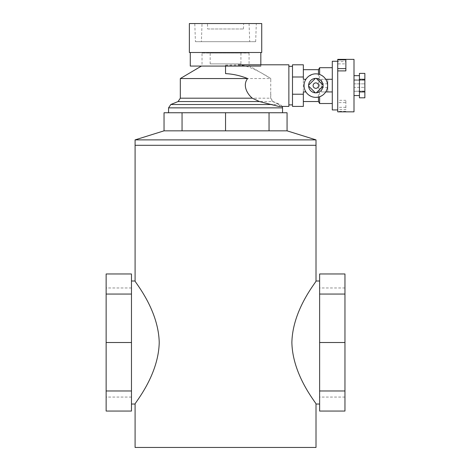 <?xml version="1.0" encoding="UTF-8"?>
<svg xmlns="http://www.w3.org/2000/svg" width="471" height="471" viewBox="0 0 471 471"><rect width="100%" height="100%" fill="white"/><g stroke="black" fill="none" stroke-linecap="round" stroke-linejoin="round"><path stroke-width="0.35" stroke-dasharray="2.35 1.77" d="M106.14 273.975L106.14 294.051L131.468 294.051L131.468 342.517L131.468 287.969L131.468 397.065L131.468 281.004L131.468 411.053M344.96 273.975L344.96 397.065L344.96 342.517L319.626 342.517L319.626 397.065L319.626 287.969L319.626 404.03L319.626 281.004L319.626 411.053M316.012 281.004C317.124 281.057 292.585 308.964 291.879 342.517C292.585 376.064 317.124 403.971 316.012 404.03M135.089 404.03C133.976 403.971 158.509 376.064 159.222 342.517C158.509 308.964 133.976 281.057 135.089 281.004M135.089 447.45L316.012 447.45M316.012 145.309L135.089 145.309L316.012 145.309M344.96 294.051L319.626 294.051L319.626 342.517M319.626 273.975L319.626 294.051M344.96 342.517L344.96 411.053M344.96 390.983L319.626 390.983M106.14 294.051L106.14 397.065L106.14 287.969L106.14 342.517L131.468 342.517M131.468 273.975L131.468 294.051M106.14 342.517L106.14 411.053M106.14 390.983L131.468 390.983M164.038 130.838L225.55 130.838L164.038 130.838L182.053 130.838L182.053 112.746L164.038 112.746M182.053 130.838L269.047 130.838L225.55 130.838L225.55 112.746L182.053 112.746M225.55 130.838L287.063 130.838L269.047 130.838L269.047 112.746L225.55 112.746M287.063 112.746L269.047 112.746M269.047 130.838L287.063 130.838M135.089 139.881L316.012 139.881M313.115 85.604A2.714 2.714 0 0 1 317.189 83.255A2.714 2.714 0 0 1 317.189 87.959A2.714 2.714 0 0 1 313.115 85.604M308.605 85.186A7.236 7.236 0 0 0 316.288 92.828A7.236 7.236 0 0 0 323.053 85.163A7.236 7.236 0 0 0 315.399 78.38A7.236 7.236 0 0 0 308.605 85.186L315.399 78.38M327.769 85.604L327.769 87.418L327.769 85.604M321.44 85.604L321.44 87.418L321.44 85.604M321.44 91.939L321.44 79.275L327.769 79.275L327.769 91.939L321.44 91.939L321.44 79.275L332.291 79.275L327.769 79.275L327.769 91.939L332.291 91.939L321.44 91.939M332.291 79.275L332.291 103.52L332.291 79.275L325.738 79.275L324.472 77.633M324.248 93.817L325.738 91.939L332.291 91.939M308.164 94.524L311.902 96.69L315.164 97.35L319.626 96.738L323.277 94.712M319.626 67.694L319.626 103.52M323.53 76.714L319.974 74.601L315.529 73.853L312.249 74.406L307.592 77.209M303.348 76.991L303.348 64.798L292.491 64.798L292.491 76.991L303.348 76.991L303.348 94.224L292.491 94.224L292.491 76.991M303.348 94.224L303.348 106.411L292.491 106.411L292.491 94.224M345.861 107.329L337.719 107.329L337.719 109.602L345.861 109.602L345.861 100.317L345.861 109.602M337.719 109.602L337.719 102.59L345.861 102.59M337.719 102.59L337.719 100.317L345.861 100.317M345.861 70.897L345.861 63.885L337.719 63.885L337.719 61.607L345.861 61.607L345.861 63.885M345.861 59.841L345.861 61.607M337.719 61.607L337.719 63.885M337.719 59.375L337.719 100.317M337.719 107.329L337.719 111.839M337.719 98.945L337.719 61.271L337.719 98.945M316.265 78.38L323.053 85.163M315.37 92.828L308.605 86.081M323.053 86.052L316.288 92.828M325.738 91.939A11.757 11.757 0 0 0 325.738 79.275M306.692 78.204L305.92 79.275A11.757 11.757 0 0 0 305.92 91.939L307.098 93.488M305.92 79.275L303.348 79.275L303.348 101.53L303.348 91.939L305.92 91.939M332.291 61.271L332.291 109.937M364.86 73.394L364.86 91.939L359.432 91.939L364.86 91.939L359.432 91.939L359.432 97.821M364.86 91.939L364.86 97.821M364.86 79.275L359.432 79.275L364.86 79.275L359.432 79.275L359.432 73.394M364.86 83.867L364.86 80.176L354.004 80.176L354.004 83.867L354.004 79.905L364.86 80.176L364.86 83.867L354.004 83.867L354.004 87.341L354.004 83.867L364.86 83.867L364.86 87.341L354.004 87.341L354.004 91.033L354.004 87.341L364.86 87.341L364.86 83.867M364.86 91.033L364.86 87.341L364.86 91.033L354.004 91.303L364.86 91.033M364.86 80.176L354.004 80.176L364.86 80.176M288.87 64.798L288.87 106.411M178.067 101.548L273.033 101.548L272.579 101.548L270.654 98.198L270.778 78.545C261.317 72.393 252.58 68.112 244.573 65.704L238.308 64.798L225.55 65.116L225.55 73.623M225.55 66.07L225.55 65.116M278.632 106.411L279.933 105.645L279.244 104.568L272.579 101.548M288.87 66.34L288.87 104.874L288.87 66.34M292.491 66.34L292.491 104.874L292.491 66.34M318.478 69.684L318.478 101.53M354.004 59.375L354.004 111.839M354.004 75.654L354.004 95.554L354.004 75.654M359.432 75.654L359.432 95.554L359.432 75.654M359.432 79.275L359.432 91.939M225.55 65.704L244.573 65.704M180.316 78.545L270.778 78.545L270.778 79.54M168.559 112.746L282.541 112.746M202.03 53.04L249.071 53.04L202.03 53.04L202.03 65.704L201.417 66.07M210.172 53.04L240.928 53.04L210.172 53.04L210.172 63.897L240.928 63.897L210.172 63.897M189.366 52.499L261.735 52.499M190.272 52.499L260.828 52.499L190.272 52.499M190.272 66.07L260.828 66.07L260.828 64.798M207.646 28.978L243.454 28.978L207.646 28.978L207.458 23.55L243.642 23.55L207.458 23.55M202.03 23.55L249.071 23.55L202.03 23.55L201.394 41.683L249.701 41.683L201.394 41.683M195.424 41.683L255.671 41.683L195.424 41.683L194.794 23.55L256.306 23.55L194.794 23.55M189.366 23.55L261.735 23.55M168.559 107.859L282.541 107.859M170.808 104.509L279.126 104.509M180.316 98.198L270.654 98.198M344.96 287.969L319.626 287.969M344.96 397.065L319.626 397.065M131.468 287.969L106.14 287.969M131.468 397.065L106.14 397.065M327.769 83.797L321.44 83.797M327.769 87.418L321.44 87.418M345.861 111.368L337.719 111.368M354.004 91.303L364.86 91.303M354.004 79.905L364.86 79.905M249.071 53.04L249.071 65.704L270.778 78.545M282.235 106.411L280.286 104.509L273.033 101.548L270.778 98.198L270.778 91.674M240.928 53.04L240.928 63.897M243.454 28.978L243.642 23.55M249.071 23.55L249.701 41.683M255.671 41.683L256.306 23.55"/><path stroke-width="0.71" d="M319.626 404.03L316.012 404.03C317.124 403.971 292.585 376.064 291.879 342.517C292.585 308.964 317.124 281.057 316.012 281.004L316.012 145.309L135.089 145.309L316.012 145.309L316.012 139.881L135.089 139.881L135.089 281.004C133.976 281.057 158.509 308.964 159.222 342.517C158.509 376.064 133.976 403.971 135.089 404.03L131.468 404.03M316.012 404.03L316.012 447.45L135.089 447.45L135.089 404.03M344.96 273.975L319.626 273.975L319.626 294.051L344.96 294.051L344.96 273.975M344.96 390.983L319.626 390.983L319.626 411.053L344.96 411.053L344.96 294.051M344.96 342.517L319.626 342.517L319.626 294.051M319.626 390.983L319.626 342.517M106.14 273.975L131.468 273.975L131.468 294.051L106.14 294.051L106.14 273.975M106.14 390.983L131.468 390.983L131.468 411.053L106.14 411.053L106.14 294.051M106.14 342.517L131.468 342.517L131.468 294.051M131.468 390.983L131.468 342.517M269.047 130.838L182.053 130.838L182.053 112.746L287.063 112.746L287.063 130.838L269.047 130.838L269.047 112.746M182.053 130.838L164.038 130.838L164.038 112.746L182.053 112.746M225.55 130.838L225.55 112.746M164.038 130.838L135.089 139.881M313.115 85.604A2.714 2.714 0 0 0 317.189 87.959A2.714 2.714 0 0 0 317.189 83.255A2.714 2.714 0 0 0 313.115 85.604M308.605 86.081A7.236 7.236 0 0 1 308.605 85.186L315.399 78.38A7.236 7.236 0 0 1 316.265 78.38L323.053 85.163A7.236 7.236 0 0 1 323.053 86.052L316.288 92.828A7.236 7.236 0 0 1 315.37 92.828L308.605 86.081A7.236 7.236 0 0 0 315.37 92.828M304.072 85.604A11.757 11.757 0 0 1 319.126 74.318A11.757 11.757 0 0 1 325.738 91.939A11.757 11.757 0 0 1 304.072 85.604M316.288 92.828A7.236 7.236 0 0 0 323.053 86.052M315.399 78.38A7.236 7.236 0 0 0 308.605 85.186M323.053 85.163A7.236 7.236 0 0 0 316.265 78.38M323.277 94.712L324.248 93.817M319.626 74.477L319.626 67.694L332.291 67.694M332.291 103.52L319.626 103.52L319.626 96.738M324.472 77.633L323.53 76.714M305.92 79.275L303.348 79.275L303.348 64.798L292.491 64.798L292.491 106.411L303.348 106.411L303.348 94.224L292.491 94.224M303.348 76.991L292.491 76.991M337.719 68.619L337.719 70.897L345.861 70.897L345.861 59.841L337.719 59.841L337.719 68.619L345.861 68.619M337.719 59.841L337.719 59.375L354.004 59.375L354.004 111.839L337.719 111.839L337.719 70.897M307.592 77.209L306.692 78.204M307.098 93.488L308.164 94.524M303.348 94.224L303.348 91.939L305.92 91.939M325.738 91.939L332.291 91.939M325.738 79.275L332.291 79.275M337.719 109.937L332.291 109.937L332.291 61.271L337.719 61.271M364.86 91.939L359.432 91.939L359.432 97.821L364.86 97.821L364.86 73.394L359.432 73.394L359.432 79.275L364.86 79.275M359.432 91.939L359.432 79.275M225.55 66.07L225.55 73.623C232.992 74 240.351 75.637 247.634 78.545C242.453 85.045 246.875 93.688 252.309 98.198L259.427 101.548L278.632 106.411L288.87 106.411L288.87 64.798L238.085 64.798M292.491 66.34L288.87 66.34M318.478 74.147L318.478 69.684L303.348 69.684M303.348 101.53L318.478 101.53L318.478 97.061M359.432 75.654L354.004 75.654M247.634 78.545L180.316 78.545L180.316 98.198L178.067 101.548L170.808 104.509L168.559 107.859L168.559 112.746L282.541 112.746L282.541 107.859L168.559 107.859M261.735 52.499L189.366 52.499L189.366 23.55L261.735 23.55L261.735 52.499M260.828 66.07L190.272 66.07L190.272 52.499M272.226 104.509L170.808 104.509M259.427 101.548L178.067 101.548M252.309 98.198L180.316 98.198M319.626 281.004L316.012 281.004M135.089 281.004L131.468 281.004M287.063 130.838L316.012 139.881M292.491 104.874L288.87 104.874M318.478 101.53L319.626 103.52M318.478 69.684L319.626 67.694M359.432 95.554L354.004 95.554M201.417 66.07L180.316 78.545M282.541 107.859L282.235 106.411M260.828 52.499L260.828 64.798"/></g></svg>
